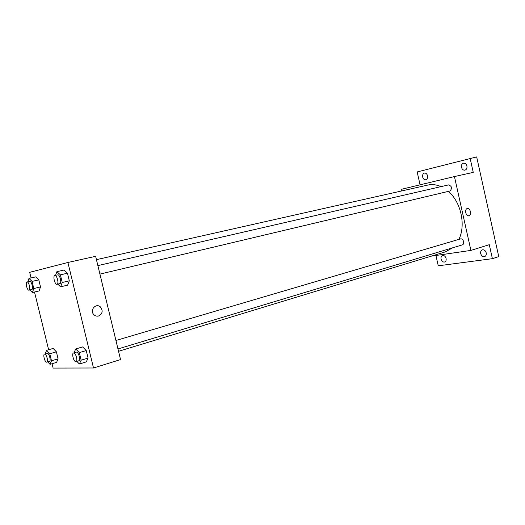 <?xml version="1.0" encoding="UTF-8"?>
<svg xmlns="http://www.w3.org/2000/svg" width="525" height="525" viewBox="0 0 525 525"><rect width="100%" height="100%" fill="white"/><g stroke="black" fill="none" stroke-linecap="round" stroke-linejoin="round"><path stroke-width="0.79" d="M420.066 184.826L417.172 171.938L476.667 156.923L498.75 256.594L492.398 258.681L438.25 265.801L435.934 255.485M470.118 158.268L473.248 172.384L454.447 176.564L470.905 250.412L489.293 244.683L492.398 258.681M468.877 215.683L468.687 215.723C465.655 216.346 464.349 208.838 467.44 208.517C470.38 207.854 471.831 215.073 468.877 215.683L468.687 215.723C465.655 216.346 464.349 208.838 467.434 208.517C470.38 207.854 471.824 215.073 468.877 215.683M486.216 252.847C486.511 254.75 485.973 256.01 484.595 256.613C482.738 256.902 481.438 255.905 480.697 253.614C480.395 251.705 480.939 250.445 482.331 249.841C484.181 249.559 485.474 250.563 486.216 252.847M446.086 258.444C446.381 260.275 445.889 261.47 444.629 262.021C442.956 262.264 441.774 261.306 441.085 259.14C440.783 257.309 441.276 256.108 442.555 255.557C444.216 255.321 445.397 256.285 446.086 258.444M401.861 190.903L401.494 189.289L454.447 176.564M427.56 175.816C427.862 177.903 427.278 179.222 425.801 179.767C424.292 179.891 423.242 178.986 422.658 177.037C422.356 174.943 422.947 173.624 424.43 173.079C425.933 172.961 426.976 173.873 427.56 175.816M466.922 165.985C467.224 168.19 466.561 169.588 464.927 170.172C463.26 170.323 462.125 169.378 461.508 167.337C461.199 165.126 461.869 163.728 463.516 163.144C465.17 163.006 466.305 163.951 466.922 165.985M118.545 351.31L445.384 251.856L452.629 247.813M458.889 239.387C466.049 225.192 460.983 201.981 448.343 191.382M441.039 186.624C436.505 184.643 432.068 184.124 427.731 185.082L96.429 259.658M470.905 250.412L431.196 256.174M461.954 244.978L462.203 244.919C465.157 244.191 463.24 237.937 460.373 238.947L115.933 340.482M99.914 274.103L449.932 191.008C452.445 188.278 451.986 186.244 448.547 184.898L97.867 265.611M31.06 277.928L29.682 272.317L67.902 262.48L95.629 256.318L120.54 359.579L93.509 367.999L53.117 368.077L52.054 363.733M67.902 262.48L93.509 367.999M98.536 316.024C96.58 316.463 94.92 315.899 93.548 314.337C89.631 309.868 95.99 302.899 100.314 306.863C103.235 310.702 102.644 313.753 98.536 316.024C96.58 316.463 94.92 315.899 93.548 314.337C89.624 309.868 95.99 302.899 100.314 306.863C103.235 310.702 102.644 313.753 98.529 316.024M35.693 276.872L38.797 279.864L40.523 286.926L39.126 290.909L40.523 286.926L38.797 279.864L35.693 276.872L28.987 278.401L32.064 281.413L33.803 288.514L32.438 292.51L29.886 289.964M82.635 346.933L86.244 350.562L88.075 358.096L86.271 361.902L88.075 358.096L86.244 350.562L82.635 346.933L75.712 348.954L79.301 352.616L81.145 360.189L79.373 364.002L76.853 361.384M48.628 349.742L34.506 292.018M63.952 270.053L67.462 273.223L69.307 280.816L67.62 285.141L69.307 280.816L67.462 273.223L63.952 270.053L56.903 271.655L60.388 274.857L62.245 282.489L60.592 286.827L57.711 284.117M53.183 348.436L56.378 351.829L58.091 358.837L56.595 362.381L58.091 358.837L56.378 351.829L53.183 348.436L46.594 350.326L49.763 353.745L51.489 360.793L50.019 364.337L47.755 361.856M45.17 353.896L46.594 350.326M49.297 361.377L49.442 361.358C51.345 361.016 48.976 352.577 47.184 353.312L44.533 354.08C42.722 354.388 44.815 362.394 46.646 362.165L46.791 362.138C48.687 361.804 46.312 353.345 44.533 354.08M49.763 353.745L56.378 351.829M51.489 360.793L58.091 358.837M50.019 364.337L56.595 362.381M27.864 281.807L28.987 278.401M31.71 289.531L31.723 289.524C33.653 289.288 31.552 280.744 29.715 281.38L27.018 282.004C25.095 282.247 27.175 290.758 29.013 290.168L29.026 290.168C30.949 289.925 28.842 281.367 27.018 282.004M32.064 281.413L38.797 279.864M33.803 288.514L40.523 286.926M32.438 292.51L39.126 290.909M73.999 352.846L75.712 348.954M78.599 360.826L78.789 360.8C80.975 360.373 78.382 351.317 76.322 352.163L73.533 352.984C71.459 353.364 73.71 361.922 75.823 361.666L76.007 361.64C78.179 361.213 75.587 352.144 73.533 352.984M79.301 352.616L86.244 350.562M81.145 360.189L88.075 358.096M79.373 364.002L86.271 361.902M55.545 275.356L56.903 271.655M56.995 284.287L59.83 283.618C62.062 283.323 59.811 274.142 57.684 274.864L54.843 275.513C52.631 275.809 54.856 284.957 56.982 284.294L56.995 284.287C59.213 283.999 56.956 274.798 54.843 275.513M60.388 274.857L67.462 273.223M62.245 282.489L69.307 280.816M60.592 286.827L67.62 285.141M117.974 348.954L462.203 244.919M46.791 362.138L49.442 361.358M29.026 290.168L31.723 289.524M76.007 361.64L78.789 360.8"/></g></svg>
